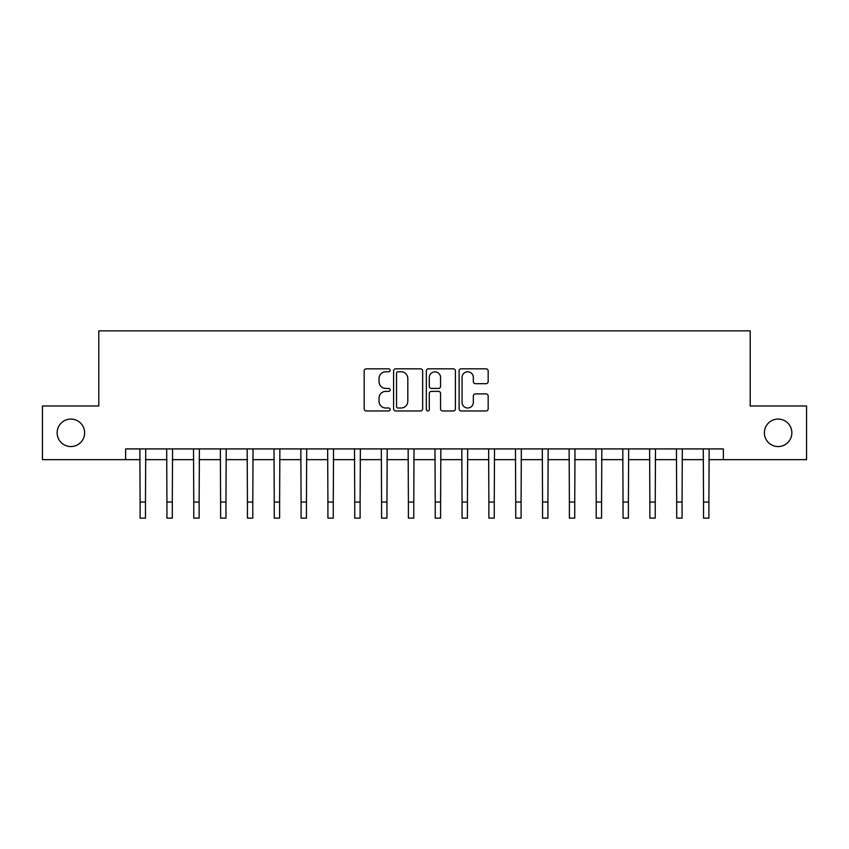 <?xml version="1.0" encoding="UTF-8"?>
<svg xmlns="http://www.w3.org/2000/svg" width="849" height="849" viewBox="0 0 849 849"><rect width="100%" height="100%" fill="white"/><g stroke="black" fill="none" stroke-linecap="round" stroke-linejoin="round"><path stroke-width="1.27" d="M390.158 370.302A1.475 1.475 0 0 0 388.683 368.827L366.301 368.827A2.112 2.112 0 0 0 364.189 370.928L364.189 408.847A2.112 2.112 0 0 0 366.301 410.958L388.683 410.958A1.475 1.475 0 0 0 390.158 409.483A1.475 1.475 0 0 0 388.683 408.008L385.786 408.008A6.739 6.739 0 0 1 379.047 401.269L379.047 398.107A6.739 6.739 0 0 1 385.786 391.368L388.683 391.368A1.475 1.475 0 0 0 390.158 389.893A1.475 1.475 0 0 0 388.683 388.418L385.786 388.418A6.739 6.739 0 0 1 379.047 381.679L379.047 378.516A6.739 6.739 0 0 1 385.786 371.766L388.683 371.766A1.475 1.475 0 0 0 390.158 370.302M764.376 432.82A13.733 13.733 0 0 0 778.109 446.553A13.733 13.733 0 0 0 791.852 432.82A13.733 13.733 0 0 0 778.109 419.077A13.733 13.733 0 0 0 764.376 432.82M57.148 432.82A13.733 13.733 0 0 0 70.891 446.553A13.733 13.733 0 0 0 84.624 432.82A13.733 13.733 0 0 0 70.891 419.077A13.733 13.733 0 0 0 57.148 432.82M486.074 383.674A2.112 2.112 0 0 0 488.175 381.572L488.175 370.928A2.112 2.112 0 0 0 486.074 368.827L461.209 368.827A2.112 2.112 0 0 0 459.107 370.928L459.107 408.847A2.112 2.112 0 0 0 461.209 410.958L486.074 410.958A2.112 2.112 0 0 0 488.175 408.847L488.175 395.995A2.112 2.112 0 0 0 486.074 393.894L475.429 393.894A2.112 2.112 0 0 0 473.328 395.995L473.328 402.373A5.635 5.635 0 0 1 467.693 408.008A5.635 5.635 0 0 1 462.058 402.373L462.058 377.412A5.635 5.635 0 0 1 467.693 371.766A5.635 5.635 0 0 1 473.328 377.412L473.328 381.572A2.112 2.112 0 0 0 475.429 383.674L486.074 383.674M125.62 459.649L42.45 459.649L42.45 405.992L98.792 405.992L98.792 330.866L750.208 330.866L750.208 405.992L806.55 405.992L806.55 459.649L723.38 459.649L723.38 448.919L125.62 448.919L125.62 459.649L140.106 459.649M422.653 370.928A2.112 2.112 0 0 0 420.552 368.827L395.687 368.827A2.112 2.112 0 0 0 393.586 370.928L393.586 408.847A2.112 2.112 0 0 0 395.687 410.958L420.552 410.958A2.112 2.112 0 0 0 422.653 408.847L422.653 370.928M428.448 368.827L453.313 368.827A2.112 2.112 0 0 1 455.414 370.928L455.414 408.847A2.112 2.112 0 0 1 453.313 410.958L442.669 410.958A2.112 2.112 0 0 1 440.567 408.847L440.567 393.469A2.112 2.112 0 0 0 438.455 391.368L431.398 391.368A2.112 2.112 0 0 0 429.297 393.469L429.297 409.483A1.475 1.475 0 0 1 427.822 410.958A1.475 1.475 0 0 1 426.347 409.483L426.347 370.928A2.112 2.112 0 0 1 428.448 368.827M145.476 459.649L166.935 459.649M172.305 459.649L193.763 459.649M199.133 459.649L220.602 459.649M225.961 459.649L247.43 459.649M252.79 459.649L274.259 459.649M279.618 459.649L301.087 459.649M306.447 459.649L327.916 459.649M333.275 459.649L354.744 459.649M360.114 459.649L381.572 459.649M386.942 459.649L408.401 459.649M413.771 459.649L435.229 459.649M440.599 459.649L462.058 459.649M467.428 459.649L488.886 459.649M494.256 459.649L515.725 459.649M521.084 459.649L542.553 459.649M547.913 459.649L569.382 459.649M574.741 459.649L596.21 459.649M601.57 459.649L623.039 459.649M628.398 459.649L649.867 459.649M655.237 459.649L676.695 459.649M682.065 459.649L703.524 459.649M708.894 459.649L723.38 459.649M398.011 371.766A1.475 1.475 0 0 0 396.536 373.242L396.536 406.533A1.475 1.475 0 0 0 398.011 408.008L401.057 408.008A6.739 6.739 0 0 0 407.807 401.269L407.807 378.516A6.739 6.739 0 0 0 401.057 371.766L398.011 371.766M440.567 377.508A5.635 5.635 0 0 0 434.932 371.873A5.635 5.635 0 0 0 429.297 377.508L429.297 386.306A2.112 2.112 0 0 0 431.398 388.418L438.455 388.418A2.112 2.112 0 0 0 440.567 386.306L440.567 377.508M139.852 448.919L140.106 502.035L145.476 502.035L145.731 448.919M140.106 502.035L140.106 518.134L145.476 518.134L145.476 502.035M166.68 448.919L166.935 502.035L172.305 502.035L172.559 448.919M166.935 502.035L166.935 518.134L172.305 518.134L172.305 502.035M193.508 448.919L193.763 502.035L199.133 502.035L199.388 448.919M193.763 502.035L193.763 518.134L199.133 518.134L199.133 502.035M220.347 448.919L220.602 502.035L225.961 502.035L226.216 448.919M220.602 502.035L220.602 518.134L225.961 518.134L225.961 502.035M247.176 448.919L247.43 502.035L252.79 502.035L253.044 448.919M247.43 502.035L247.43 518.134L252.79 518.134L252.79 502.035M274.004 448.919L274.259 502.035L279.618 502.035L279.873 448.919M274.259 502.035L274.259 518.134L279.618 518.134L279.618 502.035M300.833 448.919L301.087 502.035L306.447 502.035L306.701 448.919M301.087 502.035L301.087 518.134L306.447 518.134L306.447 502.035M327.661 448.919L327.916 502.035L333.275 502.035L333.54 448.919M327.916 502.035L327.916 518.134L333.275 518.134L333.275 502.035M354.489 448.919L354.744 502.035L360.114 502.035L360.369 448.919M354.744 502.035L354.744 518.134L360.114 518.134L360.114 502.035M381.318 448.919L381.572 502.035L386.942 502.035L387.197 448.919M381.572 502.035L381.572 518.134L386.942 518.134L386.942 502.035M408.146 448.919L408.401 502.035L413.771 502.035L414.025 448.919M408.401 502.035L408.401 518.134L413.771 518.134L413.771 502.035M434.975 448.919L435.229 502.035L440.599 502.035L440.854 448.919M435.229 502.035L435.229 518.134L440.599 518.134L440.599 502.035M461.803 448.919L462.058 502.035L467.428 502.035L467.682 448.919M462.058 502.035L462.058 518.134L467.428 518.134L467.428 502.035M488.631 448.919L488.886 502.035L494.256 502.035L494.511 448.919M488.886 502.035L488.886 518.134L494.256 518.134L494.256 502.035M515.46 448.919L515.725 502.035L521.084 502.035L521.339 448.919M515.725 502.035L515.725 518.134L521.084 518.134L521.084 502.035M542.299 448.919L542.553 502.035L547.913 502.035L548.167 448.919M542.553 502.035L542.553 518.134L547.913 518.134L547.913 502.035M569.127 448.919L569.382 502.035L574.741 502.035L574.996 448.919M569.382 502.035L569.382 518.134L574.741 518.134L574.741 502.035M595.956 448.919L596.21 502.035L601.57 502.035L601.824 448.919M596.21 502.035L596.21 518.134L601.57 518.134L601.57 502.035M622.784 448.919L623.039 502.035L628.398 502.035L628.653 448.919M623.039 502.035L623.039 518.134L628.398 518.134L628.398 502.035M649.612 448.919L649.867 502.035L655.237 502.035L655.492 448.919M649.867 502.035L649.867 518.134L655.237 518.134L655.237 502.035M676.441 448.919L676.695 502.035L682.065 502.035L682.32 448.919M676.695 502.035L676.695 518.134L682.065 518.134L682.065 502.035M703.269 448.919L703.524 502.035L708.894 502.035L709.148 448.919M703.524 502.035L703.524 518.134L708.894 518.134L708.894 502.035"/></g></svg>
